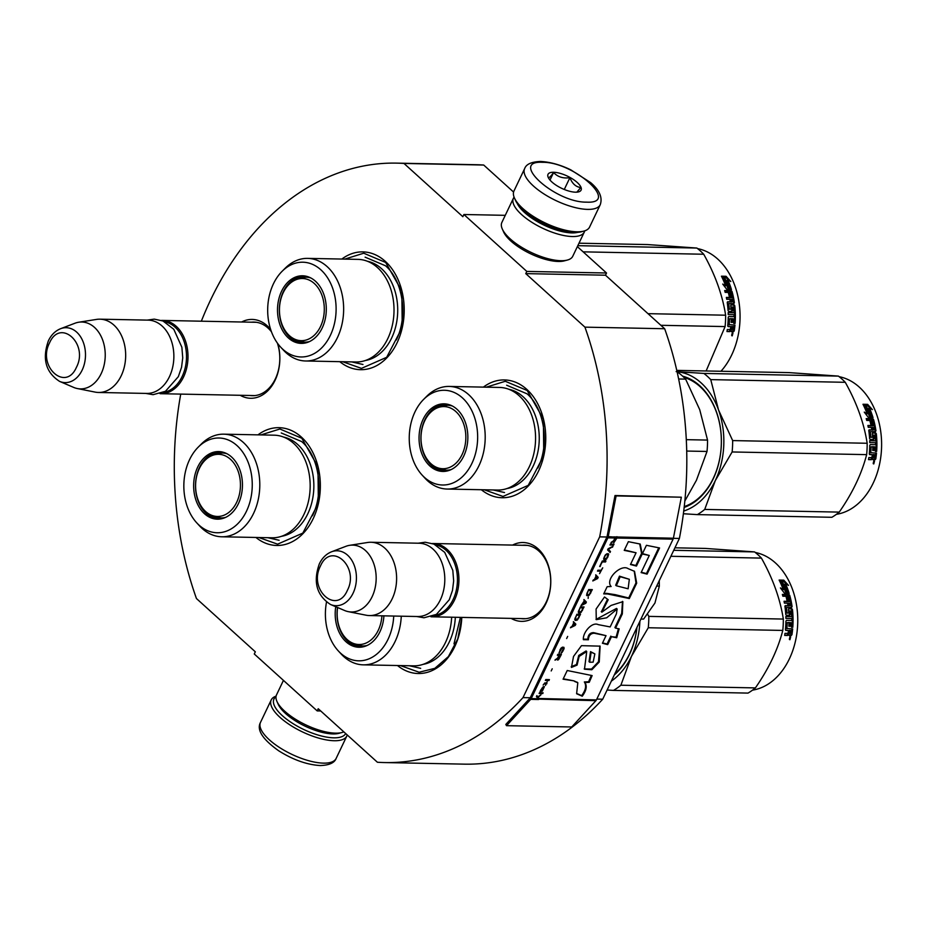 <?xml version="1.0" encoding="UTF-8"?>
<svg xmlns="http://www.w3.org/2000/svg" width="927" height="927" viewBox="0 0 927 927"><rect width="100%" height="100%" fill="white"/><g stroke="black" fill="none" stroke-linecap="round" stroke-linejoin="round"><path stroke-width="1.39" d="M201.344 321.194A299.78 216.373 91.1 0 1 396.663 163.129A299.78 216.373 91.1 0 1 403.987 163.453L462.851 216.698L463.894 214.508L526.803 271.414L525.76 273.616L584.937 327.15A299.78 216.373 91.1 0 1 599.676 536.849L523.002 697.614A299.78 216.373 91.1 0 1 384.728 762.562A299.78 216.373 91.1 0 1 377.405 762.249L318.228 708.715L317.185 710.905L254.276 653.998L255.319 651.797L196.454 598.541A299.78 216.373 91.1 0 1 180.73 394.102M241.646 321.993A39.432 28.459 91.1 0 1 267.185 325.759A39.432 28.459 91.1 0 1 270.661 329.479M277.81 343.674A39.432 28.459 91.1 0 1 271.298 386.686A39.432 28.459 91.1 0 1 240.186 395.284M512.585 545.088A39.432 28.459 91.1 0 1 538.123 548.854A39.432 28.459 91.1 0 1 547.359 600.267A39.432 28.459 91.1 0 1 511.125 618.379M257.984 434.856A58.911 42.515 91.1 0 1 301.426 437.127A58.911 42.515 91.1 0 1 313.766 517.417A58.911 42.515 91.1 0 1 255.945 537.463M400.394 665.586L419.143 672.237L434.821 668.344L448.367 656.617L457.822 638.773L461.797 617.394A58.911 42.515 91.1 0 1 397.486 665.528M341.831 259.062A58.911 42.515 91.1 0 1 385.273 261.333A58.911 42.515 91.1 0 1 397.625 341.623A58.911 42.515 91.1 0 1 339.792 361.669M483.384 387.115A58.911 42.515 91.1 0 1 526.826 389.398A58.911 42.515 91.1 0 1 539.166 469.688A58.911 42.515 91.1 0 1 481.345 489.723M596.814 699.085L602.724 699.201A299.78 216.373 91.1 0 1 464.45 764.149L384.728 762.562M523.002 697.614L530.244 697.753A1.576 1.136 91.1 0 1 530.001 698.135L505.818 724.439L506.513 725.679L571.739 726.977L595.91 700.661A3.14 2.271 -88.9 0 0 596.42 699.908L673.095 539.143A3.14 2.271 -88.9 0 0 673.396 538.216L681.333 497.208L616.107 495.91L608.17 536.918A3.14 2.271 91.1 0 1 607.869 537.845L531.194 698.61A3.14 2.271 91.1 0 1 530.696 699.364L506.513 725.679M673.373 538.32L679.398 538.436L602.724 699.201M599.676 536.849L606.93 537L530.244 697.753M584.937 327.15L664.659 328.737A299.78 216.373 91.1 0 1 679.398 538.436M525.76 273.616L605.482 275.203L664.659 328.737M526.803 271.414L606.525 273.001L605.482 275.203M577.359 246.617L606.525 273.001M463.894 214.508L505.261 215.331M403.987 163.453L483.709 165.041L513.581 192.063M396.663 163.129L476.385 164.716A299.78 216.373 91.1 0 1 483.709 165.041M317.185 710.905L320.742 710.986M271.484 331.831A36.813 26.57 91.1 0 0 267.949 327.996A36.813 26.57 -88.9 0 0 253.952 322.086A36.813 26.57 -88.9 0 0 251.495 322.19M277.347 343.013A36.813 26.57 91.1 0 1 252.48 395.69A36.813 26.57 91.1 0 1 250.035 395.481M520.962 618.576A36.813 26.57 91.1 0 0 523.419 618.784A36.813 26.57 91.1 0 0 549.479 592.666A36.813 26.57 91.1 0 0 538.888 551.078A36.813 26.57 -88.9 0 0 524.879 545.18A36.813 26.57 -88.9 0 0 522.422 545.285M486.293 387.173L505.296 381.275L527.208 390.51L543.373 419.062L543.767 455.574L528.228 485.366L503.002 496.443L484.253 489.78M260.893 434.914L279.896 429.004L301.808 438.251L317.973 466.802L318.367 503.315L302.828 533.095L277.602 544.172L258.853 537.521M344.74 259.12L363.743 253.21L385.655 262.457L401.831 291.008L402.225 327.509L386.675 357.301L361.449 368.378L342.7 361.727M161.483 320.418A36.651 26.454 91.1 0 1 162.271 320.418A36.651 26.454 91.1 0 1 185.041 339.78A36.651 26.454 91.1 0 1 183.558 376.976A36.651 26.454 -88.9 0 1 160.811 393.708A36.651 26.454 -88.9 0 1 160.023 393.674M164.67 321.785A35.608 25.701 91.1 0 1 182.202 376.397A35.608 25.701 -88.9 0 1 163.268 392.445M99.942 319.178L148.135 320.128A36.651 26.454 91.1 0 1 170.904 339.502A36.651 26.454 91.1 0 1 169.432 376.698A36.651 26.454 -88.9 0 1 146.675 393.43L98.482 392.469A36.651 26.454 -88.9 0 0 121.228 375.736A36.651 26.454 91.1 0 0 122.712 338.54A36.651 26.454 91.1 0 0 99.942 319.178A36.651 26.454 91.1 0 0 96.547 319.409L78.668 322.237A33.442 24.137 91.1 0 1 101.785 337.834A33.442 24.137 91.1 0 1 101.182 373.627A33.442 24.137 -88.9 0 1 77.347 388.552L95.11 392.098A36.651 26.454 -88.9 0 0 98.482 392.469M60.649 328.679C55.319 330.846 51.24 334.867 48.413 340.742C42.005 358.807 45.736 372.364 59.606 381.403A27.462 19.826 -88.9 0 0 82.167 370.082A27.462 19.826 -88.9 0 0 81.808 338.923A27.462 19.826 -88.9 0 0 60.649 328.679L74.994 323.222A33.442 24.137 91.1 0 1 78.668 322.237M59.606 381.403L73.72 387.428A33.442 24.137 -88.9 0 0 77.347 388.552M432.411 543.512A36.651 26.454 91.1 0 1 433.199 543.512A36.651 26.454 91.1 0 1 455.968 562.874A36.651 26.454 91.1 0 1 454.497 600.07A36.651 26.454 -88.9 0 1 431.739 616.803A36.651 26.454 -88.9 0 1 430.951 616.768M435.609 544.867A35.608 25.701 91.1 0 1 453.141 599.491A35.608 25.701 -88.9 0 1 434.195 615.528M370.881 542.26L419.074 543.222A36.651 26.454 91.1 0 1 441.843 562.596A36.651 26.454 91.1 0 1 440.36 599.792A36.651 26.454 -88.9 0 1 417.613 616.525L369.421 615.563A36.651 26.454 -88.9 0 0 392.167 598.83A36.651 26.454 91.1 0 0 393.651 561.635A36.651 26.454 91.1 0 0 370.881 542.26A36.651 26.454 91.1 0 0 367.486 542.504L349.595 545.331A33.442 24.137 91.1 0 1 372.712 560.928A33.442 24.137 91.1 0 1 372.121 596.721A33.442 24.137 -88.9 0 1 348.285 611.646L366.038 615.192A36.651 26.454 -88.9 0 0 369.421 615.563M331.588 551.774C326.258 553.929 322.179 557.95 319.351 563.836C312.932 581.901 316.663 595.458 330.533 604.497A27.462 19.826 -88.9 0 0 353.094 593.176A27.462 19.826 -88.9 0 0 352.747 562.005A27.462 19.826 -88.9 0 0 331.588 551.774L345.922 546.316A33.442 24.137 91.1 0 1 349.595 545.331M330.533 604.497L344.647 610.522A33.442 24.137 -88.9 0 0 348.285 611.646M656.687 586.061L659.34 586.107L654.949 603.025L643.605 619.097L640.951 619.039M659.34 586.107L659.248 580.684M524.659 168.587L513.964 190.997A41.889 15.411 25.5 0 0 514.427 197.972L515.447 200.278A39.791 14.635 25.5 0 0 523.396 210.244A39.791 14.635 25.5 0 0 574.844 232.422A39.791 14.635 25.5 0 0 581.426 231.75L583.871 231.101A41.889 15.411 25.5 0 0 589.584 227.069L600.267 204.658C602.689 197.451 599.479 190.105 590.661 182.631L570.87 169.896C564.763 166.883 553.28 162.109 540.545 161.46C531.507 161.796 526.212 164.172 524.659 168.587A41.889 15.411 25.5 0 0 543.558 193.697A41.889 15.411 25.5 0 0 587.625 209.386A41.889 15.411 25.5 0 0 600.267 204.658M514.427 197.972A41.889 15.411 25.5 0 0 522.782 208.459A41.889 15.411 25.5 0 0 576.942 231.796A41.889 15.411 25.5 0 0 583.871 231.101M586.582 202.144C620.661 204.033 573.906 161.727 542.538 162.306C508.459 160.417 555.215 202.723 586.582 202.144M575.563 192.19A18.331 6.744 25.5 0 0 578.599 191.877A18.331 6.744 25.5 0 0 575.609 181.113A18.331 6.744 25.5 0 0 553.546 172.26A18.331 6.744 25.5 0 0 548.216 177.381A18.331 6.744 25.5 0 0 575.563 192.19M576.837 192.156L580.8 187.532C575.876 186.964 572.237 183.673 569.908 177.671C563.164 178.679 557.73 176.964 553.593 172.526C550.487 176.814 548.68 178.39 548.17 177.242L548.263 177.486M553.593 172.526L549.989 180.058M569.908 177.671L564.276 189.467M345.678 733.547A39.791 14.635 -154.5 0 1 333.766 737.834A39.791 14.635 -154.5 0 1 282.329 715.656A39.791 14.635 -154.5 0 1 276.003 696.722M347.219 734.937A41.889 15.411 -154.5 0 1 346.837 736.003A41.889 15.411 -154.5 0 1 334.183 740.731A41.889 15.411 -154.5 0 1 280.035 717.394A41.889 15.411 -154.5 0 1 271.217 699.931A41.889 15.411 -154.5 0 1 276.095 696.142M343.836 731.878A39.27 14.45 -154.5 0 1 342.051 732.492L339.004 733.315A36.651 13.476 -154.5 0 1 332.932 733.929A36.651 13.476 -154.5 0 1 285.551 713.5A36.651 13.476 -154.5 0 1 278.227 704.335L276.941 701.438A39.27 14.45 -154.5 0 1 276.513 694.902L283.442 680.383M342.051 732.492A39.27 14.45 -154.5 0 1 335.551 733.153A39.27 14.45 -154.5 0 1 284.786 711.276A39.27 14.45 -154.5 0 1 276.941 701.438M584.694 230.858A39.27 14.45 -154.5 0 1 584.288 232.098L572.759 256.269A39.27 14.45 -154.5 0 1 567.405 260.047L564.346 260.858A36.651 13.476 -154.5 0 1 558.274 261.472A36.651 13.476 -154.5 0 1 510.893 241.055A36.651 13.476 -154.5 0 1 503.581 231.877L502.295 228.992A39.27 14.45 -154.5 0 1 501.866 222.457L513.396 198.285A39.27 14.45 -154.5 0 1 514.091 197.173M567.405 260.047A39.27 14.45 -154.5 0 1 560.905 260.707A39.27 14.45 -154.5 0 1 510.128 238.818A39.27 14.45 -154.5 0 1 502.295 228.992M577.788 232.341A36.651 13.476 -154.5 0 1 571.901 232.909A36.651 13.476 -154.5 0 1 524.52 212.48A36.651 13.476 -154.5 0 1 517.278 203.488M584.288 232.098A39.27 14.45 -154.5 0 1 572.434 236.536A39.27 14.45 -154.5 0 1 521.658 214.647A39.27 14.45 -154.5 0 1 513.396 198.285M357.996 259.375A51.321 37.034 91.1 0 1 377.521 267.613A51.321 37.034 -88.9 0 1 392.283 325.574A51.321 37.034 -88.9 0 1 355.956 361.993L305.586 360.985A51.321 37.034 -88.9 0 0 341.912 324.577A51.321 37.034 -88.9 0 0 327.15 266.617A51.321 37.034 91.1 0 0 307.637 258.378L357.996 259.375M295.331 279.745A33.256 23.998 91.1 0 1 305.099 276.431M308.749 341.912A33.256 23.998 -88.9 0 1 302.689 342.863A33.256 23.998 -88.9 0 1 290.035 337.521A33.256 23.998 91.1 0 1 280.475 299.966A33.256 23.998 91.1 0 1 304.01 276.373A33.256 23.998 91.1 0 1 310.024 277.567M303.778 342.851A33.256 23.998 91.1 0 1 294.149 339.143M288.367 337.961A33.812 24.403 -88.9 0 0 308.077 342.179A33.812 24.403 -88.9 0 0 325.968 314.74A33.812 24.403 -88.9 0 0 315.435 281.205A33.812 24.403 -88.9 0 0 309.363 277.266A33.812 24.403 -88.9 0 0 279.919 295.307A33.812 24.403 -88.9 0 0 288.367 337.961M320.869 269.815A47.381 34.206 -88.9 0 0 282.063 271.344A47.381 34.206 -88.9 0 0 280.557 347.011A47.381 34.206 -88.9 0 0 282.932 349.363A47.381 34.206 -88.9 0 0 330.371 335.342A47.381 34.206 -88.9 0 0 320.869 269.815M365.4 360.499A50.081 36.141 -88.9 0 0 396.675 322.075A50.081 36.141 -88.9 0 0 381.611 268.737A50.081 36.141 91.1 0 0 367.37 261.252M280.557 347.011L283.5 350.197A51.321 37.034 91.1 0 0 286.072 352.747A51.321 37.034 -88.9 0 0 305.586 360.985M282.063 271.344L285.134 268.274A51.321 37.034 91.1 0 1 307.637 258.378M365.111 257.161L385.528 265.782C403.06 280.742 408.204 316.327 396.292 339.989M362.978 364.485L351.681 361.901M578.993 243.198L647.544 244.566L696.872 248.054A78.54 56.686 91.1 0 1 700.372 250.974A78.54 56.686 91.1 0 1 703.709 254.241L583.129 251.843M703.709 254.241C715.157 274.647 722.469 294.971 725.632 315.203A78.54 56.686 91.1 0 1 725.099 326.582L660.847 325.296M725.099 326.582L706.131 370.962M696.872 248.054L577.799 245.678M725.632 315.203L647.985 313.662M724.647 278.262A69.386 50.081 91.1 0 1 728.39 287.59L731.461 289.56L726.861 289.467L722.712 284.056L725.586 285.817A69.386 50.081 91.1 0 0 721.623 276.582L724.647 278.262L724.01 278.853A68.331 49.316 91.1 0 1 727.707 288.042L730.766 289.977M722.272 277.891L724.01 278.853M728.39 287.59L727.707 288.042M724.485 285.145A68.331 49.316 91.1 0 1 724.902 286.292L724.103 285.794M725.586 285.817L724.902 286.292M727.788 279.78L730.824 281.541L726.061 276.292L721.426 276.2L724.81 278.077A69.386 50.081 91.1 0 1 728.576 287.405L731.345 289.166A69.386 50.081 91.1 0 0 727.788 279.78L727.15 280.336A68.331 49.316 91.1 0 1 730.302 288.494M722.62 276.86L725.447 276.918L728.506 280.186M727.892 287.845L730.65 289.583M726.061 276.292L725.447 276.918M734.196 325.053A68.331 49.316 91.1 0 1 733.512 330.626L731.125 331.437M731.021 304.844L730.743 305.586L731.206 304.798L734.114 304.856L734.763 305.667A69.386 50.081 91.1 0 1 735.099 323.43L733.755 323.407A69.386 50.081 91.1 0 0 733.975 319.062L732.643 318.714A69.386 50.081 91.1 0 1 732.481 322.399L731.136 322.364A69.386 50.081 91.1 0 0 731.299 318.691L729.514 318.981A69.386 50.081 91.1 0 1 729.19 324.624L734.96 325.076A69.386 50.081 91.1 0 1 734.254 330.835L733.512 330.626M730.905 330.348L729.132 331.402L730.163 330.151L731.403 331.623M729.873 331.611L726.977 331.553A69.386 50.081 91.1 0 0 727.289 329.491L729.839 329.537L730.522 328.691A69.386 50.081 91.1 0 0 730.766 326.64L728.216 326.594L727.741 325.725A69.386 50.081 91.1 0 0 728.216 317.358L728.784 316.547L734.022 316.652L728.657 316.57M728.216 317.358L728.784 316.547M724.775 290.962L732.017 291.449L731.241 290.672L724.659 290.545A69.386 50.081 91.1 0 1 725.169 292.364L728.286 292.434A69.386 50.081 91.1 0 1 729.306 296.721L730.65 296.744A69.386 50.081 91.1 0 0 729.619 292.457L731.044 292.781A69.386 50.081 91.1 0 1 732.145 297.532L726.351 297.416A69.386 50.081 91.1 0 1 726.71 299.282L729.827 299.34A69.386 50.081 91.1 0 1 730.244 301.831L727.683 301.785L727.243 302.561A69.386 50.081 91.1 0 1 728.054 310.545L728.657 311.379L731.994 311.437L732.515 310.638A69.386 50.081 91.1 0 0 732.237 307.092L733.581 307.115A69.386 50.081 91.1 0 1 733.952 312.712L728.147 312.608A69.386 50.081 91.1 0 1 728.205 314.566L733.999 314.682A69.386 50.081 91.1 0 1 734.022 316.652M730.244 301.831L729.503 302.063A68.331 49.316 91.1 0 0 729.468 301.82M732.145 297.532L731.415 297.822A68.331 49.316 91.1 0 0 731.357 297.509M731.31 291.843A68.331 49.316 91.1 0 1 733.639 302.932L733.187 303.697M732.017 291.449A69.386 50.081 91.1 0 1 734.381 302.712L733.639 302.932M730.743 305.586A69.386 50.081 91.1 0 1 731.067 309.12L729.294 309.085A69.386 50.081 91.1 0 0 728.738 303.697L733.929 303.488L734.381 302.712M730.858 304.995L733.361 305.041L734.022 305.84A68.331 49.316 91.1 0 1 734.346 323.338L735.099 323.43M734.114 304.856L733.361 305.041M734.763 305.667L734.022 305.84M729.514 318.981L728.761 318.946A68.331 49.316 91.1 0 1 728.437 324.508L729.225 324.856M729.19 324.624L728.437 324.508M732.562 299.699A69.386 50.081 91.1 0 1 732.875 301.588L731.588 301.866A69.386 50.081 91.1 0 0 731.16 299.375L732.562 299.699M731.16 299.375L730.43 299.641L731.218 299.653M733.454 326.698A69.386 50.081 91.1 0 1 733.13 329.27L731.751 329.583A69.386 50.081 91.1 0 0 732.11 326.663L732.701 326.547A68.331 49.316 91.1 0 1 732.689 326.675M732.11 326.663L731.357 326.524A68.331 49.316 91.1 0 1 731.009 329.386L731.751 329.583M731.357 326.524L732.701 326.547M730.43 299.641A68.331 49.316 91.1 0 1 730.847 302.098L732.133 301.82M730.546 318.668L728.761 318.946M731.148 322.306L731.727 322.318A68.331 49.316 91.1 0 0 731.89 318.691L733.222 319.039M733.755 323.326L734.346 323.338M728.17 303.604L727.996 303.894A68.331 49.316 91.1 0 1 728.541 309.201L730.314 309.236M729.723 292.851L728.912 292.828A68.331 49.316 91.1 0 1 729.85 296.733M726.409 297.729L731.415 297.822M727.324 302.028L729.503 302.063M732.249 306.953L731.484 307.243A68.331 49.316 91.1 0 1 731.762 310.742L731.241 311.53M733.187 312.7A68.331 49.316 91.1 0 1 733.199 312.781L728.158 312.689M727.938 326.455L730.024 326.501A68.331 49.316 91.1 0 1 730.012 326.628M727.011 331.356L729.132 331.402M734.254 330.835L733.547 331.692L731.299 331.576M732.075 335.794L732.967 333.083L732.226 335.875M732.237 332.851L731.693 335.644M697.591 248.61A69.386 50.081 91.1 0 1 717.753 259.085A69.386 50.081 91.1 0 1 720.963 371.263M731.762 334.659L732.481 334.763L731.785 334.508M283.21 292.7A31.078 22.422 91.1 0 1 288.934 284.45A31.078 22.422 91.1 0 1 317.521 287.034A31.078 22.422 91.1 0 1 320.533 326.478A31.078 22.422 -88.9 0 1 287.938 334.195A31.078 22.422 -88.9 0 1 283.21 292.7M288.934 284.45C291.808 280.557 297.532 278.146 306.13 277.196A32.468 23.43 91.1 0 1 310.812 277.949M287.938 334.195C290.649 338.193 296.281 340.835 304.832 342.121A32.468 23.43 -88.9 0 0 309.548 341.553M274.149 435.18A51.321 37.034 91.1 0 1 293.674 443.407A51.321 37.034 -88.9 0 1 308.436 501.38A51.321 37.034 -88.9 0 1 272.109 537.787L221.738 536.779A51.321 37.034 -88.9 0 0 258.065 500.371A51.321 37.034 -88.9 0 0 243.303 442.411A51.321 37.034 91.1 0 0 223.778 434.172L274.149 435.18M211.483 455.539A33.256 23.998 91.1 0 1 221.252 452.225M224.89 517.706A33.256 23.998 -88.9 0 1 218.842 518.657A33.256 23.998 -88.9 0 1 206.188 513.326A33.256 23.998 91.1 0 1 196.628 475.76A33.256 23.998 91.1 0 1 220.162 452.167A33.256 23.998 91.1 0 1 226.176 453.361M219.931 518.645A33.256 23.998 91.1 0 1 210.302 514.937M204.519 513.767A33.812 24.403 -88.9 0 0 224.218 517.973A33.812 24.403 -88.9 0 0 242.121 490.534A33.812 24.403 -88.9 0 0 231.588 457.011A33.812 24.403 -88.9 0 0 225.516 453.06A33.812 24.403 -88.9 0 0 196.06 471.101A33.812 24.403 -88.9 0 0 204.519 513.767M237.022 445.609A47.381 34.206 -88.9 0 0 198.216 447.15A47.381 34.206 -88.9 0 0 196.709 522.805A47.381 34.206 -88.9 0 0 199.085 525.157A47.381 34.206 -88.9 0 0 246.512 511.136A47.381 34.206 -88.9 0 0 237.022 445.609M281.553 536.293A50.081 36.141 -88.9 0 0 312.816 497.869A50.081 36.141 -88.9 0 0 297.764 444.543A50.081 36.141 91.1 0 0 283.523 437.046M196.709 522.805L199.653 526.003A51.321 37.034 91.1 0 0 202.213 528.552A51.321 37.034 -88.9 0 0 221.738 536.779M198.216 447.15L201.286 444.068A51.321 37.034 91.1 0 1 223.778 434.172M281.263 432.967L301.681 441.576C319.201 456.547 324.357 492.121 312.434 515.794M279.131 540.279L267.833 537.706M199.351 468.494A31.078 22.422 91.1 0 1 205.087 460.244A31.078 22.422 91.1 0 1 233.674 462.84A31.078 22.422 91.1 0 1 236.686 502.272A31.078 22.422 -88.9 0 1 204.091 509.989A31.078 22.422 -88.9 0 1 199.351 468.494M205.087 460.244C207.949 456.351 213.685 453.94 222.283 453.002A32.468 23.43 91.1 0 1 226.964 453.743M204.091 509.989C206.802 513.987 212.434 516.629 220.985 517.915A32.468 23.43 -88.9 0 0 225.69 517.347M499.549 387.44A51.321 37.034 91.1 0 1 519.074 395.678A51.321 37.034 -88.9 0 1 533.836 453.639A51.321 37.034 -88.9 0 1 497.509 490.047L447.138 489.05A51.321 37.034 -88.9 0 0 483.465 452.631A51.321 37.034 -88.9 0 0 468.703 394.67A51.321 37.034 91.1 0 0 449.178 386.432L499.549 387.44M684.833 501.043L696.444 480.256L707.011 451.461A78.54 56.686 -88.9 0 0 707.544 440.082L686.293 439.665M707.011 451.461L686.71 451.055M707.544 440.082L699.723 409.664L685.621 379.12A78.54 56.686 -88.9 0 0 678.784 372.932L677.336 372.897M685.621 379.12L678.634 378.981M678.784 372.932L677.313 372.805M436.884 407.81A33.256 23.998 91.1 0 1 446.652 404.485M450.29 469.966A33.256 23.998 -88.9 0 1 444.242 470.916A33.256 23.998 -88.9 0 1 431.588 465.586A33.256 23.998 91.1 0 1 422.028 428.031A33.256 23.998 91.1 0 1 445.563 404.427A33.256 23.998 91.1 0 1 451.576 405.62M445.331 470.904A33.256 23.998 91.1 0 1 435.702 467.208M429.919 466.026A33.812 24.403 -88.9 0 0 449.618 470.244A33.812 24.403 -88.9 0 0 467.521 442.793A33.812 24.403 -88.9 0 0 456.988 409.27A33.812 24.403 -88.9 0 0 450.916 405.319A33.812 24.403 -88.9 0 0 421.461 423.361A33.812 24.403 -88.9 0 0 429.919 466.026M462.422 397.88A47.381 34.206 -88.9 0 0 423.616 399.41A47.381 34.206 -88.9 0 0 422.109 475.064A47.381 34.206 -88.9 0 0 424.485 477.417A47.381 34.206 -88.9 0 0 471.913 463.396A47.381 34.206 -88.9 0 0 462.422 397.88M506.953 488.552A50.081 36.141 -88.9 0 0 538.216 450.128A50.081 36.141 -88.9 0 0 523.152 396.802A50.081 36.141 91.1 0 0 508.923 389.305M422.109 475.064L425.053 478.262A51.321 37.034 91.1 0 0 427.614 480.812A51.321 37.034 -88.9 0 0 447.138 489.05M423.616 399.41L426.687 396.327A51.321 37.034 91.1 0 1 449.178 386.432M506.663 385.226L527.081 393.836C544.601 408.807 549.757 444.381 537.834 468.054M504.52 492.538L493.234 489.966M676.768 370.383L789.086 372.619L838.414 376.107A78.54 56.686 91.1 0 1 841.925 379.027A78.54 56.686 91.1 0 1 845.262 382.306L710.742 379.618L718.541 409.977A70.695 51.02 -88.9 0 0 677.069 371.704M676.142 371.623L703.894 373.43A78.54 56.686 91.1 0 1 710.742 379.618M718.541 409.977L718.587 410.105A70.695 51.02 91.1 0 1 715.308 480.58L704.717 509.433A78.54 56.686 91.1 0 1 697.347 514.612L683.384 513.743M715.262 480.684A70.695 51.02 91.1 0 1 683.72 511.055M684.253 506.582A66.234 47.81 -88.9 0 0 720.58 453.291A66.234 47.81 -88.9 0 0 700.059 386.629A66.234 47.81 -88.9 0 0 683.917 377.393M684.161 507.428A67.289 48.563 -88.9 0 0 720.638 453.129A67.289 48.563 -88.9 0 0 699.758 385.736A67.289 48.563 -88.9 0 0 682.596 376.142M718.587 410.105L732.654 440.58A78.54 56.686 91.1 0 1 732.133 451.959L715.308 480.58M845.262 382.306C856.71 402.7 864.01 423.025 867.174 443.268A78.54 56.686 91.1 0 1 866.652 454.636L732.133 451.959M866.652 454.636C861.658 473.882 852.516 493.037 839.236 512.11L704.717 509.433M839.236 512.11A78.54 56.686 91.1 0 1 831.867 517.289L697.347 514.612M838.414 376.107L703.894 373.43M867.174 443.268L732.654 440.58M866.189 406.327A69.386 50.081 91.1 0 1 869.943 415.655L873.014 417.613L868.414 417.521L864.265 412.109L867.139 413.882A69.386 50.081 91.1 0 0 863.164 404.635L866.189 406.327L865.563 406.907A68.331 49.316 91.1 0 1 869.248 416.096L872.319 418.031M863.825 405.945L865.563 406.907M869.943 415.655L869.248 416.096M866.038 413.199A68.331 49.316 91.1 0 1 866.455 414.346L865.644 413.859M867.139 413.882L866.455 414.346M869.341 407.834L872.377 409.595L867.614 404.357L862.979 404.265L866.351 406.142A69.386 50.081 91.1 0 1 870.129 415.458L872.886 417.22A69.386 50.081 91.1 0 0 869.341 407.834L868.692 408.401A68.331 49.316 91.1 0 1 871.843 416.547M864.161 404.914L867 404.972L870.047 408.251M869.445 415.91L872.191 417.648M867.614 404.357L867 404.972M875.748 453.118A68.331 49.316 91.1 0 1 875.065 458.691L872.678 459.491M872.574 432.897L872.295 433.651L872.759 432.851L875.656 432.909L876.316 433.72A69.386 50.081 91.1 0 1 876.641 451.484L875.297 451.461A69.386 50.081 91.1 0 0 875.528 447.127L874.196 446.768A69.386 50.081 91.1 0 1 874.034 450.452L872.689 450.429A69.386 50.081 91.1 0 0 872.852 446.744L871.067 447.034A69.386 50.081 91.1 0 1 870.743 452.689L876.502 453.129A69.386 50.081 91.1 0 1 875.795 458.888L875.065 458.691M872.458 458.401L870.685 459.456L871.716 458.205L872.956 459.676M871.426 459.676L868.518 459.618A69.386 50.081 91.1 0 0 868.842 457.544L871.392 457.602L872.075 456.744A69.386 50.081 91.1 0 0 872.319 454.705L869.758 454.647L869.294 453.79A69.386 50.081 91.1 0 0 869.758 445.423L870.326 444.601L875.563 444.705L870.21 444.624M869.758 445.423L870.326 444.601M866.328 419.016L873.558 419.502L872.782 418.737L866.212 418.598A69.386 50.081 91.1 0 1 866.71 420.429L869.827 420.487A69.386 50.081 91.1 0 1 870.859 424.775L872.191 424.809A69.386 50.081 91.1 0 0 871.171 420.522L872.585 420.835A69.386 50.081 91.1 0 1 873.697 425.586L867.892 425.47A69.386 50.081 91.1 0 1 868.251 427.335L871.368 427.405A69.386 50.081 91.1 0 1 871.797 429.896L869.236 429.838L868.796 430.626A69.386 50.081 91.1 0 1 869.607 438.61L870.21 439.433L873.547 439.502L874.057 438.703A69.386 50.081 91.1 0 0 873.79 435.145L875.123 435.18A69.386 50.081 91.1 0 1 875.505 440.777L869.7 440.661A69.386 50.081 91.1 0 1 869.758 442.619L875.552 442.735A69.386 50.081 91.1 0 1 875.563 444.705M871.797 429.896L871.056 430.128A68.331 49.316 91.1 0 0 871.009 429.885M873.697 425.586L872.967 425.887A68.331 49.316 91.1 0 0 872.898 425.574M872.863 419.896A68.331 49.316 91.1 0 1 875.192 430.985L874.74 431.762M873.558 419.502A69.386 50.081 91.1 0 1 875.934 430.765L875.192 430.985M872.295 433.651A69.386 50.081 91.1 0 1 872.62 437.173L870.847 437.138A69.386 50.081 91.1 0 0 870.291 431.75L875.482 431.553L875.934 430.765M872.411 433.048L874.914 433.106L875.563 433.894A68.331 49.316 91.1 0 1 875.888 451.391L876.641 451.484M875.656 432.909L874.914 433.106M876.316 433.72L875.563 433.894M871.067 447.034L870.314 447.011A68.331 49.316 91.1 0 1 869.989 452.573L870.777 452.909M870.743 452.689L869.989 452.573M874.115 427.764A69.386 50.081 91.1 0 1 874.428 429.641L873.13 429.919A69.386 50.081 91.1 0 0 872.713 427.428L874.115 427.764M872.713 427.428L871.983 427.695L872.77 427.718M874.995 454.751A69.386 50.081 91.1 0 1 874.682 457.335L873.292 457.637A69.386 50.081 91.1 0 0 873.663 454.728L874.254 454.612A68.331 49.316 91.1 0 1 874.242 454.74M873.663 454.728L872.91 454.578A68.331 49.316 91.1 0 1 872.55 457.451L873.292 457.637M872.91 454.578L874.254 454.612M871.983 427.695A68.331 49.316 91.1 0 1 872.388 430.151L873.686 429.873M872.098 446.733A68.331 49.316 91.1 0 0 872.098 446.721L870.314 447.011M872.689 450.36L873.28 450.371A68.331 49.316 91.1 0 0 873.443 446.744L874.775 447.092M875.308 451.379L875.888 451.391M869.723 431.658L869.549 431.959A68.331 49.316 91.1 0 1 870.094 437.266L871.867 437.301M871.276 420.904L870.465 420.893A68.331 49.316 91.1 0 1 871.403 424.786M867.962 425.783L872.967 425.887M868.866 430.082L871.056 430.128M873.79 435.006L873.037 435.296A68.331 49.316 91.1 0 1 873.304 438.795L872.794 439.583M874.74 440.765A68.331 49.316 91.1 0 1 874.74 440.846L869.7 440.742M869.48 454.52L871.565 454.554A68.331 49.316 91.1 0 1 871.554 454.682M868.553 459.41L870.685 459.456M875.795 458.888L875.1 459.746L872.852 459.641M873.628 463.848L874.52 461.148L873.779 463.94M873.779 460.904L873.234 463.697M839.144 376.675A69.386 50.081 91.1 0 1 859.306 387.138A69.386 50.081 91.1 0 1 880.117 461.333A69.386 50.081 91.1 0 1 836.397 514.323M873.315 462.712L874.022 462.816L873.338 462.561M424.751 420.754A31.078 22.422 91.1 0 1 430.487 412.503A31.078 22.422 91.1 0 1 459.062 415.099A31.078 22.422 91.1 0 1 462.086 454.531A31.078 22.422 -88.9 0 1 429.491 462.249A31.078 22.422 -88.9 0 1 424.751 420.754M430.487 412.503C433.349 408.61 439.085 406.2 447.683 405.261A32.468 23.43 91.1 0 1 452.364 406.014M429.491 462.249C432.202 466.246 437.834 468.888 446.385 470.174A32.468 23.43 -88.9 0 0 451.09 469.607M326.489 602.144A47.381 34.206 -88.9 0 0 338.262 650.858L341.206 654.056A51.321 37.034 91.1 0 0 343.766 656.606A51.321 37.034 -88.9 0 0 363.291 664.844L413.651 665.841A51.321 37.034 -88.9 0 0 451.646 617.197M366.443 645.771A33.256 23.998 -88.9 0 1 360.383 646.722A33.256 23.998 -88.9 0 1 347.741 641.38A33.256 23.998 91.1 0 1 337.498 607.475M361.472 646.698A33.256 23.998 91.1 0 1 351.854 643.002M335.748 606.721A33.812 24.403 -88.9 0 0 346.061 641.82A33.812 24.403 -88.9 0 0 365.771 646.038A33.812 24.403 -88.9 0 0 383.917 615.852M338.262 650.858A47.381 34.206 -88.9 0 0 340.626 653.211A47.381 34.206 -88.9 0 0 393.732 616.038M423.094 664.346A50.081 36.141 -88.9 0 0 455.331 617.266M363.291 664.844A51.321 37.034 -88.9 0 0 401.275 616.188M460.406 617.37L453.987 643.848M420.673 668.344L409.375 665.76M674.926 547.811L705.238 548.413L754.566 551.913A78.54 56.686 91.1 0 1 758.066 554.833A78.54 56.686 91.1 0 1 761.415 558.1L670.881 556.293M639.908 621.217A70.695 51.02 91.1 0 1 631.461 656.374L620.87 685.227A78.54 56.686 91.1 0 1 613.5 690.406L607.104 690.012M631.403 656.49A70.695 51.02 91.1 0 1 611.345 681.125M614.752 673.975A66.234 47.81 -88.9 0 0 636.93 627.475M614.277 674.972A67.289 48.563 -88.9 0 0 636.976 627.382M647.672 614.323L648.807 616.385A78.54 56.686 91.1 0 1 648.274 627.753L631.461 656.374M761.415 558.1C772.863 578.506 780.163 598.819 783.327 619.062A78.54 56.686 91.1 0 1 782.794 630.43L648.274 627.753M782.794 630.43C777.811 649.676 768.668 668.831 755.389 687.904L620.87 685.227M755.389 687.904A78.54 56.686 91.1 0 1 748.019 693.095L613.5 690.406M754.566 551.913L673.744 550.302M783.327 619.062L648.807 616.385M782.342 582.121A69.386 50.081 91.1 0 1 786.084 591.449L789.167 593.407L784.555 593.315L780.407 587.903L783.28 589.676A69.386 50.081 91.1 0 0 779.317 580.429L782.342 582.121L781.704 582.712A68.331 49.316 91.1 0 1 785.401 591.889L788.46 593.825M779.966 581.739L781.704 582.712M786.084 591.449L785.401 591.889M782.191 588.993A68.331 49.316 91.1 0 1 782.608 590.151L781.797 589.653M783.28 589.676L782.608 590.151M785.482 583.628L788.518 585.4L783.767 580.151L779.12 580.059L782.504 581.936A69.386 50.081 91.1 0 1 786.281 591.252L789.039 593.013A69.386 50.081 91.1 0 0 785.482 583.628L784.845 584.195A68.331 49.316 91.1 0 1 787.996 592.353M780.314 580.719L783.153 580.765L786.2 584.045M785.586 591.704L788.344 593.442M783.767 580.151L783.153 580.765M791.901 628.912A68.331 49.316 91.1 0 1 791.206 634.485L788.831 635.296M788.715 608.703L788.437 609.445L788.912 608.657L791.809 608.715L792.458 609.526A69.386 50.081 91.1 0 1 792.794 627.289L791.449 627.255A69.386 50.081 91.1 0 0 791.67 622.921L790.349 622.573A69.386 50.081 91.1 0 1 790.175 626.246L788.842 626.223A69.386 50.081 91.1 0 0 789.004 622.538L787.22 622.828A69.386 50.081 91.1 0 1 786.884 628.483L792.655 628.923A69.386 50.081 91.1 0 1 791.948 634.682L791.206 634.485M788.61 634.195L786.838 635.25L787.869 633.998L789.109 635.482M787.568 635.47L784.671 635.412A69.386 50.081 91.1 0 0 784.984 633.35L787.544 633.396L788.217 632.55A69.386 50.081 91.1 0 0 788.471 630.499L785.911 630.441L785.436 629.584A69.386 50.081 91.1 0 0 785.911 621.217L786.478 620.395L791.716 620.499L786.351 620.418M785.911 621.217L786.478 620.395M782.481 594.821L789.711 595.308L788.935 594.531L782.353 594.404A69.386 50.081 91.1 0 1 782.863 596.223L785.98 596.281A69.386 50.081 91.1 0 1 787 600.58L788.344 600.603A69.386 50.081 91.1 0 0 787.324 596.316L788.738 596.64A69.386 50.081 91.1 0 1 789.839 601.38L784.045 601.264A69.386 50.081 91.1 0 1 784.404 603.141L787.521 603.199A69.386 50.081 91.1 0 1 787.938 605.69L785.389 605.644L784.937 606.42A69.386 50.081 91.1 0 1 785.748 614.404L786.363 615.227L789.688 615.296L790.21 614.497A69.386 50.081 91.1 0 0 789.931 610.939L791.276 610.974A69.386 50.081 91.1 0 1 791.646 616.571L785.853 616.455A69.386 50.081 91.1 0 1 785.899 618.413L791.704 618.529A69.386 50.081 91.1 0 1 791.716 620.499M787.938 605.69L787.197 605.922A68.331 49.316 91.1 0 0 787.162 605.679M789.839 601.38L789.12 601.681A68.331 49.316 91.1 0 0 789.051 601.368M789.004 595.69A68.331 49.316 91.1 0 1 791.345 606.779L790.893 607.556M789.711 595.308A69.386 50.081 91.1 0 1 792.087 606.559L791.345 606.779M788.437 609.445A69.386 50.081 91.1 0 1 788.773 612.979L787 612.944A69.386 50.081 91.1 0 0 786.432 607.556L791.635 607.347L792.087 606.559M788.564 608.842L791.067 608.9L791.716 609.699A68.331 49.316 91.1 0 1 792.04 627.185L792.794 627.289M791.809 608.715L791.067 608.9M792.458 609.526L791.716 609.699M787.22 622.828L786.467 622.805A68.331 49.316 91.1 0 1 786.142 628.367L786.93 628.703M786.884 628.483L786.142 628.367M790.256 603.558A69.386 50.081 91.1 0 1 790.58 605.435L789.283 605.713A69.386 50.081 91.1 0 0 788.865 603.222L790.256 603.558M788.865 603.222L788.135 603.489L788.912 603.512M791.148 630.545A69.386 50.081 91.1 0 1 790.835 633.129L789.445 633.431A69.386 50.081 91.1 0 0 789.804 630.522L790.407 630.406A68.331 49.316 91.1 0 1 790.383 630.534M789.804 630.522L789.062 630.383A68.331 49.316 91.1 0 1 788.703 633.245L789.445 633.431M789.062 630.383L790.407 630.406M788.135 603.489A68.331 49.316 91.1 0 1 788.541 605.945L789.839 605.679M788.251 622.515A68.331 49.316 91.1 0 1 788.251 622.527L786.467 622.805M788.842 626.154L789.422 626.165A68.331 49.316 91.1 0 0 789.584 622.55L790.916 622.886M791.461 627.173L792.04 627.185M785.864 607.452L785.69 607.753A68.331 49.316 91.1 0 1 786.247 613.06L788.02 613.095M787.429 596.698L786.606 596.687A68.331 49.316 91.1 0 1 787.556 600.592M784.103 601.577L789.12 601.681M785.018 605.876L787.197 605.922M789.943 610.812L789.19 611.102A68.331 49.316 91.1 0 1 789.456 614.589L788.935 615.389M790.893 616.559A68.331 49.316 91.1 0 1 790.893 616.64L785.853 616.536M785.632 630.314L787.718 630.348A68.331 49.316 91.1 0 1 787.707 630.476M784.706 635.215L786.838 635.25M791.948 634.682L791.252 635.54L788.993 635.435M789.769 639.642L790.661 636.942L789.931 639.734M789.931 636.698L789.387 639.491M755.285 552.469A69.386 50.081 91.1 0 1 775.459 562.944A69.386 50.081 91.1 0 1 796.27 637.127A69.386 50.081 91.1 0 1 752.55 690.128M789.468 638.518L790.175 638.61L789.491 638.367M381.912 615.806A31.078 22.422 91.1 0 1 378.239 630.325A31.078 22.422 -88.9 0 1 345.644 638.043A31.078 22.422 -88.9 0 1 337.613 607.521M345.644 638.043C348.355 642.052 353.987 644.694 362.538 645.968A32.468 23.43 -88.9 0 0 367.243 645.412M611.264 542.237L613.083 541.241L613.813 542.77L614.439 541.75M616.501 537.973L616.617 537.741A2.619 1.889 -88.9 0 0 616.872 536.965L616.93 536.675M614.022 541.843L615.389 537.996L616.548 538.019L614.022 541.843L613.547 541.09L615.076 537.718L616.617 537.741M613.813 542.77L616.93 538.031A3.14 2.271 -88.9 0 0 617.231 537.092L613.604 537.023A3.14 2.271 91.1 0 1 613.303 537.95L615.389 537.996M614.925 537.984L613.686 540.592L610.963 542.863L613.396 541.519M612.99 537.672L614.613 537.706M574.473 681.403L577.811 682.736L576.617 693.744L582.249 696.212C586.351 690.696 587.255 686.131 584.96 682.515L589.236 682.318L592.133 675.586L567.22 670.511L563.071 679.201L573.848 680.835L577.521 682.492M571.461 667.417L577.081 665.111L579.143 656.42L586.721 651.519L584.485 669.201L591.843 669.746L599.248 661.994L600.105 646.142L581.472 645.667L573.535 656.432L571.461 667.417M616.42 613.836L610.175 626.93L598.263 624.636C592.017 621.461 582.538 632.701 583.384 639.688L588.413 639.781C588.645 635.621 590.569 633.431 594.195 633.222L606.026 635.655L602.399 643.257L607.695 644.613L611.461 636.698L616.71 637.753L619.166 628.854L615.551 628.124L622.318 613.952L622.863 601.658L611.102 605.424L601.866 612.179L608.205 599.734L604.508 596.988L596.084 609.039L596.258 619.642L606.698 617.799L617.139 609.004L616.42 613.836M607.567 593.964L629.317 598.541L636.687 583.187L634.532 571.345L628.228 568.691C620.916 563.697 604.74 579.41 611.125 586.513L607.15 586.687L603.709 593.894L607.567 593.964L606.93 593.396L615.25 594.671L628.691 597.973L635.98 582.898L634.219 571.09M636.455 566.061L642.214 553.998L640.233 544.056L628.379 541.669L624.23 550.371L636.073 552.782L630.464 564.531L636.455 566.061L635.829 565.493L641.588 553.419L639.7 543.952M659.572 547.961L646.42 545.308L642.272 554.01L649.282 555.47L641.113 572.596L647.092 574.126L659.572 547.961M613.998 544.172L610.383 544.091L609.943 545.018L613.558 545.088L613.998 544.172M612.979 546.316L608.182 548.703L607.591 549.931L610.047 552.457L610.487 551.542L608.355 549.329L612.979 546.316M607.706 557.37L608.703 554.137L607.069 553.639L605.111 555.308L603.651 558.691L603.825 559.618L605.296 559.804L606.814 558.749L608.309 553.709M605.505 561.982L605.945 561.055L602.318 560.986L599.688 566.513L602.341 561.913L605.505 561.982L605.505 561.044M593.245 580.024L592.805 580.951L597.602 578.564L598.182 577.336L595.737 574.81L595.922 576.362L594.462 579.433L593.245 580.024M586.524 595.238L589.074 595.285L592.318 589.618L588.703 589.549L586.524 595.238M588.263 596.976L588.147 598.367L588.263 596.976M586.385 602.052L583.94 599.526L584.137 601.078L581.009 605.667L585.806 603.28L586.385 602.052L583.929 599.549M578.239 611.971L578.726 613.06L580.8 612.643L584.045 606.965L580.429 606.895L578.239 611.971M574.717 619.34L575.215 620.43L577.278 620.012L580.534 614.334L576.907 614.265L574.717 619.34M567.672 636.409L566.652 638.552L567.672 636.409M549.41 679.595L545.783 679.526L545.343 680.453L548.969 680.522L549.41 679.595M540.951 689.815L540.07 691.507L542.365 691.09L544.416 686.629L542.654 690.314L543.338 686.606L540.951 689.815M599.56 573.639L602.724 567.811L601.171 570.267L597.927 570.198L597.486 571.125L600.731 571.183L599.56 573.639M570.464 627.776L575.261 625.401L575.841 624.172L573.396 621.635L573.581 623.187L572.121 626.258L570.464 627.776M544.786 682.921L543.141 685.053L544.578 683.686L545.957 683.72L545.47 685.412L547.22 681.727L546.327 682.944L544.786 682.921M558.993 652.979L562.029 648.077L563.5 648.564L561.078 653.176L562.133 652.411L563.94 647.336L562.469 647.15L560.951 648.205L558.993 652.979M557.347 655.262L558.969 655.296L557.73 657.903L555.006 660.175L557.44 658.83L557.544 660.07L558.691 659.479L561.414 654.416L557.787 654.346L557.347 655.262M552.214 668.807L551.194 670.951L552.214 668.807M539.479 692.736L539.12 693.5L542.735 693.57L543.106 692.805L539.479 692.736M536.42 696.548L538.599 699.514A3.14 2.271 -88.9 0 0 539.097 698.773L538.135 697.359L540.997 694.775L537.811 696.884L536.86 695.621L536.42 696.548M563.268 678.796L573.848 680.835M589.236 682.318L588.61 681.751L591.333 675.412M584.96 682.515L584.334 681.948L588.61 681.751M582.249 696.212L581.623 695.644C585.76 690.163 586.664 685.598 584.334 681.948M576.826 693.535L581.623 695.644M571.229 666.687L576.455 664.543L578.738 655.435L586.073 650.974M577.081 665.111L576.455 664.543M584.195 668.912L591.507 669.051L598.494 661.716L599.873 645.968M596.015 619.41L616.513 608.436L617.139 609.004M601.414 611.774L607.498 599.236M622.318 613.952L621.681 613.384L622.515 601.368M615.551 628.124L614.925 627.556L621.681 613.384M616.71 637.753L616.084 637.185L618.425 628.703M611.461 636.698L616.084 637.185M607.695 644.613L607.069 644.033L610.835 636.131M602.573 642.898L607.069 644.033M606.026 635.655L593.57 632.643C590.001 632.678 588.077 634.868 587.788 639.213L588.413 639.781M583.431 639.132L587.788 639.213M603.975 593.338L606.93 593.396M629.317 598.541L628.691 597.973M642.214 553.998L641.588 553.419M630.638 564.172L635.829 565.493M636.073 552.782L624.427 549.966M647.092 574.126L646.467 573.558L658.749 547.799M641.287 572.237L646.467 573.558M649.282 555.47L642.469 553.604M613.558 545.088L613.558 544.161M610.07 544.74L613.245 544.798M612.538 547.243L612.388 546.606M608.355 549.329L612.226 546.953M610.487 551.542L608.042 549.039M609.746 552.144L610.175 551.252M606.814 558.749L606.733 558.147M606.212 559.363L606.501 558.46L604.033 558.413L604.763 555.91M605.76 559.653L605.899 559.074M604.137 559.781L604.983 559.526M602.341 561.913L605.192 561.692M600.151 566.524L602.029 561.635M598.182 577.336L595.713 574.833M597.486 577.845L597.869 577.046M593.071 580.372L597.278 578.274M590.569 593.303L591.878 589.607M589.676 594.682L589.595 594.08M589.074 595.285L589.363 594.392L587.44 594.786L586.872 593.57L588.413 590.198L591.102 590.244L589.363 594.369M588.622 595.586L588.761 595.007M587 595.713L587.845 595.447M585.69 602.573L586.073 601.774M581.287 605.088L585.493 603.002M582.295 610.65L583.604 606.965M581.403 612.029L581.322 611.426M580.8 612.643L581.09 611.75M580.348 612.944L580.487 612.353M578.726 613.06L579.572 612.805M578.772 618.031L580.082 614.334M577.88 619.398L577.799 618.796M577.278 620.012L577.567 619.12M576.826 620.314L576.965 619.723M575.215 620.43L576.049 620.175M548.969 680.522L548.958 679.595M545.47 680.175L548.645 680.233M543.373 687.846L543.187 686.953M542.365 691.09L542.353 690.499M540.835 691.206L541.75 690.951M600.731 571.183L597.625 570.847M600.684 571.148L601.102 570.267M570.742 627.197L574.949 625.111M575.841 624.172L573.384 621.669M575.146 624.682L575.528 623.883M546.884 683.732L546.803 682.956M545.957 683.72L544.578 683.686M559.305 653.129L560.163 649.421M564.114 648.274L563.79 647.37M563.975 648.888L563.801 647.985M563.686 649.653L563.662 648.599M563.025 651.044L563.373 649.375M562.133 652.411L562.052 651.808M562.029 648.077L562.874 647.811M561.264 648.529L561.333 647.938M558.969 655.296L557.486 654.995M560.545 655.296L560.974 654.404M558.158 659.931L558.378 659.19M557.44 658.83L555.308 659.561M542.735 693.57L542.654 692.793M539.247 693.222L542.422 693.292M537.811 696.884L536.814 695.702M538.135 697.359L540.244 695.412M538.135 699.364L538.367 699.109A2.619 1.889 -88.9 0 0 538.784 698.483L537.822 697.069M537.776 698.46L596.42 699.908M589.665 662.237L589.027 661.669L590.522 651.623L594.856 653.883L593.153 662.145L589.665 662.237L591.148 652.191L594.856 653.883M616.316 585.783L615.679 585.215L619.456 576.154L629.329 579.294L628.124 588.784L616.316 585.783L620.186 576.71L629.329 579.294M605.319 555.018L606.316 554.276L608.019 554.74L606.501 558.436M595.829 576.27L597.579 577.938L594.624 579.085M584.033 600.986L585.794 602.666L582.828 603.813M578.622 611.704L580.128 607.544L583.141 607.88L581.078 611.716L578.622 611.704M575.099 619.074L576.617 614.914L579.63 615.25L577.567 619.085L575.099 619.074M541.426 690.441L541.982 688.135L542.979 687.533L541.889 690.453L541.02 689.618M573.489 623.095L575.238 624.775L572.283 625.922M559.12 655.018L560.592 655.331L558.066 659.155L557.59 658.402L559.12 655.018L560.592 655.331M681.333 497.208L615.007 495.528L607.081 536.524A1.576 1.136 91.1 0 1 606.93 537M604.346 558.703L603.952 558.1M604.265 558.39L604.01 557.637M604.323 557.927L604.23 557.023M604.543 557.312L604.821 555.806M605.134 556.084L605.192 555.192M605.493 555.47L605.563 554.728M605.876 555.006L605.934 554.427M606.629 554.566L607.475 554.3M594.844 579.282L596.154 576.513M587.208 594.636L586.814 594.033M587.127 594.323L586.872 593.57M587.185 593.859L587.092 592.956M587.405 593.245L588.413 590.198M588.726 590.476L591.426 590.534M583.048 604.01L584.369 601.241M578.935 611.982L578.529 611.391M578.842 611.669L578.599 610.928M578.912 611.206L578.819 610.302M579.132 610.592L580.128 607.544M580.453 607.822L583.141 607.88M575.412 619.352L575.018 618.761M575.331 619.039L575.088 618.297M575.4 618.576L575.296 617.683M575.609 617.961L576.617 614.914M576.93 615.204L579.63 615.25M572.504 626.119L573.825 623.35M557.903 658.993L557.59 658.402M557.903 658.691L557.73 657.938M558.042 658.228L559.433 655.308M615.007 495.528L616.107 495.91M76.443 367.277C88.853 343.778 60.243 317.903 49.525 342.92C37.103 366.42 65.713 392.295 76.443 367.277M347.37 590.372C359.78 566.872 331.182 540.997 320.452 566.015C308.042 589.514 336.64 615.389 347.37 590.372M346.837 736.003L336.142 758.413A41.889 15.411 -154.5 0 1 323.5 763.141A41.889 15.411 -154.5 0 1 279.433 747.452A41.889 15.411 -154.5 0 1 260.522 722.342L271.217 699.931M613.628 536.907L673.396 538.216M531.194 698.61L537.984 698.749M616.93 538.031L673.095 539.143M607.869 537.845L613.303 537.95M594.195 633.222L593.57 632.643M615.876 595.238L615.25 594.671M530.001 698.135L530.696 699.364L538.158 699.514M538.077 699.109L595.91 700.661M607.081 536.524L613.604 537.023M591.148 652.191L590.522 651.623M256.397 322.295L162.271 320.418M254.937 395.586L160.811 393.708M527.324 545.377L433.199 543.512M525.876 618.68L431.739 616.803M336.142 758.413C334.52 762.863 329.224 765.238 320.244 765.54C306.976 764.763 293.152 759.862 278.76 750.835C262.526 739.306 256.443 729.816 260.522 722.342M147.173 320.116L154.253 319.131L163.001 320.997L173.778 329.27L181.877 347.266L182.735 357.845L181.553 367.301L178.332 376.663L165.458 391.298L153.059 394.682L145.713 393.407M418.1 543.21L425.192 542.225L433.929 544.091L444.705 552.353L452.805 570.36L453.662 580.939L452.48 590.395L449.271 599.757L436.397 614.392L423.987 617.776L416.64 616.501M577.811 682.736L577.185 682.168M586.096 650.951L586.721 651.519M601.241 611.611L601.866 612.179"/></g></svg>
